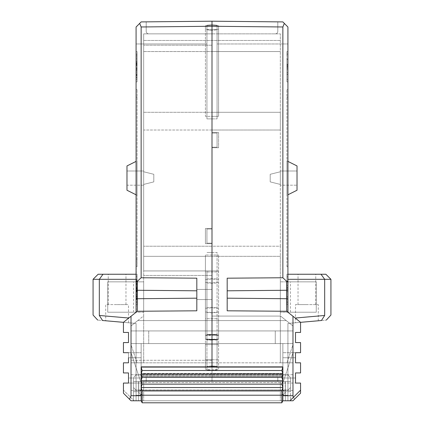 <?xml version="1.0" encoding="UTF-8"?>
<svg xmlns="http://www.w3.org/2000/svg" width="424" height="424" viewBox="0 0 424 424"><rect width="100%" height="100%" fill="white"/><g stroke="black" fill="none" stroke-linecap="round" stroke-linejoin="round"><path stroke-width="0.32" stroke-dasharray="2.12 1.59" d="M295.507 372.94L300.568 372.94L295.507 372.94L300.568 372.94L295.507 372.94L295.507 383.063L295.507 372.94L295.507 378.001L282.856 378.001L282.856 367.089L141.144 367.089L282.856 367.089L141.144 367.089L141.144 395.21L138.616 392.677L141.144 390.149L141.144 395.21L138.616 392.677L141.144 390.149L141.144 395.21L141.144 382.554L141.144 390.149L136.083 390.149L136.083 395.21L136.083 374.964L136.083 390.149L133.555 387.616L133.555 377.493L133.555 387.616L133.555 377.493L133.555 387.616L136.083 390.149L136.083 374.964L136.083 390.149L141.144 389.99L141.144 400.775L142.157 402.8L142.157 390.96L141.144 387.552L142.157 384.139L141.144 380.731L142.157 377.323L141.144 373.91L142.157 370.502L141.144 367.089L141.144 390.149L282.856 389.99L282.856 400.775L282.856 387.552L281.843 390.96L281.843 402.8L282.856 400.775L281.843 402.8L282.856 400.775L280.322 400.775L285.384 400.775L285.384 381.542L285.384 400.775L282.856 400.775L282.856 381.542L285.257 381.542L282.856 381.542L282.856 400.775L285.384 400.775L285.384 391.665L285.384 400.775L290.445 400.775L290.445 381.542L285.257 381.542L285.257 391.665L285.257 381.542L290.445 381.542L285.384 381.542L285.384 400.775L285.384 381.542L280.322 381.542L285.384 381.542L283.359 381.542L292.979 352.694L300.568 352.694L300.568 342.576L295.507 342.576L295.507 332.453L300.568 332.453L300.568 322.33L292.979 316.256L292.979 395.714L282.856 395.714L282.856 367.089L282.856 390.149L282.856 382.554L282.856 390.149L287.917 390.149L287.917 374.964L287.917 390.149L287.917 374.964L287.917 390.149L282.856 389.99L282.856 400.775L292.979 400.775L300.568 393.186L300.568 383.063L295.507 383.063L295.507 372.94L300.568 372.94L300.568 362.817L295.507 362.817L295.507 352.694L295.507 362.817L300.568 362.817L300.568 372.94L300.568 362.817L300.568 372.94L300.568 362.817L300.568 372.94L295.507 372.94L295.507 383.063L300.568 383.063L300.568 390.149L289.942 400.775L287.917 400.775L287.917 323.438L287.917 400.775L290.445 400.775L290.445 381.542L283.359 381.542L292.979 352.694L295.507 352.694L295.507 362.817L300.568 362.817L300.568 372.94L300.568 362.817L300.568 372.94L295.507 372.94L300.568 372.94L295.507 372.94L295.507 383.063L300.568 383.063L300.568 390.149M142.157 370.502L281.843 370.502L282.856 367.089L282.856 390.149L287.917 390.149L290.445 387.616L290.445 377.493L290.445 387.616L290.445 377.493L290.445 387.616L287.917 390.149L287.917 395.21L282.856 395.21L285.384 392.677L282.856 390.149L282.856 395.21L285.384 392.677L282.856 390.149L282.856 395.21L282.856 390.149L136.083 390.149L141.144 390.149L136.083 390.149L141.144 390.149L141.144 395.21L141.144 390.149L138.616 392.677L141.144 395.21L136.083 395.21L141.144 395.21L136.083 395.21L141.144 395.21L138.616 392.677L141.144 390.149L141.144 395.21L141.144 382.554L141.144 390.149L282.856 389.99L141.144 389.99L141.144 400.775L282.856 400.775L141.144 400.775L282.856 400.775L141.144 400.775L142.157 402.8L281.843 402.8M141.144 382.554L282.856 382.554L282.856 390.149L282.856 382.554L141.144 382.554M142.157 384.139L281.843 384.139L282.856 387.552L141.144 387.552L141.144 400.775L141.144 366.866L212 366.866L212 270.936L212 360.289L212 316.081L212 330.932L131.021 330.932L131.021 325.976L143.678 315.859L143.678 362.817L131.021 362.817L212 362.817L131.021 362.817L131.021 325.976L131.021 344.696L137.063 362.817L143.678 362.817L143.678 270.936L143.678 315.859L131.021 325.976L137.763 320.586L131.021 325.976L131.021 360.289L131.021 330.932L212 330.932L131.021 330.932L212 330.932L148.739 330.932L212 330.932L212 343.588L212 330.932L212 343.588L212 330.932L148.739 330.932L148.739 343.588L212 343.588L212 381.542L212 343.588L141.144 343.588L141.144 366.866L212 366.866L212 24.74L212 118.879L212 29.802L218.577 29.298L218.577 25.753L212 25.249L212 116.346L212 29.802L218.577 29.298L218.577 116.346L218.577 25.753L212 25.249L205.423 25.753L212 25.249L212 24.74L206.939 25.249L206.939 118.879L212 118.879L206.939 118.879L206.939 25.249L212 24.74L217.062 25.249L217.062 118.879L217.062 25.249L212 24.74L212 118.879L217.062 118.879L212 118.879L212 30.311L206.939 29.802L212 30.311L217.062 29.802L212 30.311L212 29.802L205.423 29.298L205.423 25.753L205.423 116.346L218.577 116.346L212 116.346L212 29.802L205.423 29.298L205.423 116.346L212 116.346L212 26.261L212 366.866L212 343.588L148.739 343.588L148.739 330.932L148.739 343.588L148.739 330.932L275.261 330.932L212 330.932L212 343.588L141.144 343.588L141.144 366.866L212 366.866L212 343.588L282.856 343.588L282.856 366.866L212 366.866L212 343.588L212 366.866L212 343.588L282.856 343.588L212 343.588L275.261 343.588L212 343.588L212 334.981L212 339.539L212 334.981L218.577 335.49L218.577 339.03L212 339.539L212 359.78L212 330.932L275.261 330.932L275.261 343.588L275.261 330.932L275.261 343.588L275.261 330.932L212 330.932L212 343.588L212 320.586L137.763 320.586L286.237 320.586L280.322 315.859L280.322 270.936L280.322 315.859L292.979 325.976L286.237 320.586L212 320.586L212 255.02L212 339.539L218.577 339.539L218.577 334.981L212 334.981L218.577 335.49L218.577 366.866L212 366.363L212 330.932L212 343.588L131.021 343.588L218.577 343.588M141.144 367.089L141.144 380.731L282.856 380.731L281.843 384.139M142.157 377.323L281.843 377.323L282.856 380.731L282.856 387.552M141.144 373.91L282.856 373.91L281.843 377.323M281.843 370.502L282.856 373.91L282.856 380.731M141.144 394.368L142.157 395.21L281.843 395.21L282.856 394.368M142.157 390.96L281.843 390.96M141.144 390.149L282.856 390.149L282.856 395.21L282.856 390.149L282.856 395.21L285.384 392.677L282.856 390.149L141.144 390.149M141.144 380.731L141.144 387.552M282.856 367.089L282.856 373.91M142.157 402.8L141.144 400.775L141.144 381.542L141.144 400.775L138.616 400.775L138.616 391.665L138.616 400.775L133.555 400.775L133.555 381.542L140.641 381.542L131.021 352.694L128.493 352.694L128.493 362.817L123.432 362.817L123.432 372.94L128.493 372.94L128.493 383.063L141.144 383.063L141.144 357.755L141.144 383.063L141.144 378.001L141.144 383.063L123.432 383.063L123.432 390.149L134.058 400.775L143.678 400.775L138.616 400.775L138.616 381.542L138.616 400.775L138.616 381.542L143.678 381.542L143.678 400.775L143.678 381.542L138.616 381.542L138.616 400.775L133.555 400.775L133.555 391.665L138.743 391.665L138.743 381.542L141.144 381.542L141.144 390.398L141.144 343.588L141.144 390.398L141.144 381.542L133.555 381.542L140.641 381.542L131.021 352.694L128.493 352.694L128.493 362.817L123.432 362.817L128.493 362.817L128.493 357.755L141.144 357.755L141.144 352.694L141.144 366.866M282.856 395.21L285.384 392.677L282.856 390.149L282.856 395.21L282.856 390.149L287.917 390.149L282.856 390.149L287.917 390.149L287.917 395.21L282.856 395.21L287.917 395.21L287.917 390.149L287.917 395.21L282.856 395.21M143.678 171.762L143.678 185.177L143.678 184.419L153.801 181.885L143.678 184.419L153.801 181.885L153.801 174.296L153.801 181.885L143.678 184.419L143.678 171.005L143.678 171.762L153.801 174.296L143.678 171.762L153.801 174.296L153.801 181.885L153.801 174.296L143.678 171.762M206.939 270.936L206.939 340.043L206.939 334.478L212 334.478L206.939 334.478L206.939 270.936L212 270.936L212 256.334L280.322 256.334L280.322 270.936L280.322 256.334L212 256.334L212 246.212L280.322 246.212L280.322 256.334L280.322 246.212L143.678 246.212L212 246.212L212 256.334L143.678 256.334L212 256.334L212 270.936L143.678 270.936L143.678 33.851L212 33.851L212 130.014L212 33.851L143.678 33.851L143.678 130.014L212 130.014L212 45.204L212 133.046L212 130.014L143.678 130.014L143.678 270.936L212 270.936L212 252.487L212 370.412L212 359.78L212 369.903L218.577 369.399L218.577 366.866L212 366.363L212 343.588L205.423 343.588L205.423 366.866L212 366.363L205.423 366.866L205.423 369.399L205.423 339.03L212 339.539L212 243.683L205.423 243.683L212 243.683L205.423 243.683L212 243.683L212 133.046L217.062 133.046L217.062 147.218L217.062 133.046L217.062 147.218L217.062 133.046L212 133.046L217.062 133.046L212 133.046L212 147.218L217.062 147.218L212 147.218L217.062 147.218L212 147.218L212 316.081L212 252.487L206.939 252.487L217.062 252.487L217.062 340.043L206.939 339.539L206.939 334.981L212 334.478L212 343.588L292.979 343.588L292.979 325.976L280.322 315.859L280.322 362.817L292.979 362.817L212 362.817L212 360.289L212 362.817L292.979 362.817L292.979 325.976L292.979 344.696L286.937 362.817L280.322 362.817L280.322 315.859L292.979 325.976L292.979 330.932L212 330.932L292.979 330.932L212 330.932L292.979 330.932L292.979 343.588L141.144 343.588L282.856 343.588L282.856 366.866L212 366.866L282.856 366.866L282.856 352.694L282.856 383.063L282.856 357.755L282.856 378.001L295.507 378.001L295.507 383.063L282.856 383.063L295.507 383.063M143.678 281.843L143.678 312.207L107.744 312.207L143.678 312.207L143.678 281.843L107.744 281.843L107.744 312.207L133.555 312.207L107.744 312.207L107.744 281.843L143.678 281.843M137.095 259.069L137.095 89.522L137.095 266.659L137.095 259.069L136.083 259.069L136.083 97.117L136.083 259.069L137.095 259.069M136.083 194.791L137.095 195.3L137.095 160.882L137.095 195.3L126.977 190.238L126.977 165.943L136.083 161.39M212 294.495L212 299.556L212 294.495M205.423 228.499L205.423 243.683L205.423 228.499L212 228.499L205.423 228.499L212 228.499L205.423 228.499L205.423 243.683L205.423 228.499M218.577 344.601L212 344.601L212 340.043L206.939 340.043L217.062 339.539L217.062 369.903L212 370.412L206.939 369.903L212 370.412L212 369.903L205.423 369.399L212 369.903L218.577 369.399L218.577 339.03L205.423 339.539L205.423 334.981L212 334.981L212 359.78L212 334.478L217.062 334.478L217.062 340.043L206.939 339.539L206.939 369.903L206.939 334.981L212 334.478L212 340.043L212 334.478L217.062 334.478L217.062 252.487L212 252.487L212 340.043L217.062 339.539L217.062 334.981L212 334.478L217.062 334.981L217.062 343.588L206.939 343.588M133.555 383.063L128.493 383.063L128.493 378.001L141.144 378.001L141.144 352.694L141.144 357.755L128.493 357.755L128.493 352.694L128.493 362.817L123.432 362.817L123.432 372.94L123.432 362.817L123.432 372.94L123.432 362.817L123.432 372.94L123.432 362.817L123.432 372.94L128.493 372.94L123.432 372.94L128.493 372.94L128.493 383.063L128.493 378.001L128.493 383.063L123.432 383.063L123.432 390.149L134.058 400.775L136.083 400.775L136.083 323.438L123.432 322.33L136.083 323.438L136.083 400.775L131.021 400.775L123.432 393.186L123.432 383.063L133.555 383.063M128.493 352.694L141.144 352.694L128.493 352.694L128.493 362.817L128.493 352.694L128.493 357.755L128.493 352.694L123.432 352.694L141.144 352.694L123.432 352.694L123.432 342.576L123.432 352.694L123.432 342.576L128.493 342.576L123.432 342.576L128.493 342.576L128.493 332.453L123.432 332.453L128.493 332.453L123.432 332.453L123.432 322.33L123.432 332.453L123.432 322.33L128.795 318.042L123.432 322.33L102.555 320.502C96.11 319.94 96.11 319.94 102.555 320.502L99.322 315.461L128.795 318.042L136.083 312.207L128.795 318.042M196.816 290.806L196.816 278.186L196.816 290.806L137.334 290.265L137.334 281.308L141.144 277.757L141.144 26.972L212 26.261L282.856 26.972L284.334 23.405L282.856 21.91L277.794 21.857L277.794 31.323A2.528 2.528 0 0 1 275.261 33.851A2.528 2.528 0 0 0 277.794 31.323L277.794 21.857L282.856 21.91L212 21.2L141.144 21.91L146.206 21.857L146.206 31.323A2.528 2.528 0 0 0 148.739 33.851A2.528 2.528 0 0 1 146.206 31.323L146.206 21.857L141.144 21.91L136.083 27.019L136.29 312.048L123.432 322.33M136.083 43.974L136.083 27.019L141.144 21.91L146.206 21.857L146.206 31.323A2.528 2.528 0 0 0 148.739 33.851A2.528 2.528 0 0 1 146.206 31.323L146.206 21.857L141.144 21.91L136.083 27.019L141.144 21.91L136.083 27.019L136.083 43.974L206.939 43.974L136.083 43.974L206.939 43.974L206.939 33.851L148.739 33.851L206.939 33.851L206.939 43.974L136.083 43.974M93.068 279.31L136.083 279.31L136.083 274.249L136.083 312.207L137.334 311.264L196.816 310.803L196.816 278.186L141.144 277.757M136.083 279.31L137.095 279.31L136.083 279.31L137.095 279.31L136.083 279.31L137.095 279.31L136.083 279.31L137.095 279.31L137.095 299.127L137.095 279.31L137.095 295.676L137.095 279.31L136.083 279.31L136.083 304.618L136.083 274.249L136.083 304.618L137.095 304.618L137.095 274.249L137.095 304.618L136.083 304.618L137.095 304.618L136.083 304.618L136.083 274.249L136.083 281.843L136.083 274.249L98.13 274.249M136.083 89.522L136.083 97.117L136.083 89.522L137.095 89.522L136.083 89.522M136.083 51.564L136.083 81.933L136.083 51.564L136.083 81.933L136.083 51.564L136.083 74.343L136.083 51.564L137.095 51.564L136.083 51.564L137.095 51.564L137.095 81.933L136.083 81.933L136.083 74.343L136.083 81.933L137.095 81.933L137.095 51.564L136.083 51.564L137.095 51.564L137.095 81.933L137.095 79.399L137.095 81.933L136.083 81.933L137.095 81.933L137.095 51.564L137.095 59.159L137.095 51.564L136.083 51.564M105.719 320.783L128.493 322.775L105.719 320.783L105.719 304.618L128.493 304.618L105.719 304.618M128.493 362.817L123.432 362.817L128.493 362.817L128.493 357.755L128.493 362.817L123.432 362.817L128.493 362.817L123.432 362.817L123.432 372.94L128.493 372.94L123.432 372.94L128.493 372.94L123.432 372.94L128.493 372.94L128.493 378.001L141.144 378.001M128.493 372.94L128.493 383.063M128.493 332.453L128.493 342.576M117.103 274.249L125.965 274.249L117.103 274.249M117.103 304.618L125.965 304.618L117.103 304.618M107.744 281.843L133.555 281.843L107.744 281.843M137.063 362.817L131.021 362.817L131.021 344.696L137.063 362.817M205.423 344.601L212 344.601L212 359.78L217.062 359.78L217.062 366.363L212 365.854L212 366.363L212 359.78L212 370.412L217.062 369.903L217.062 366.363L212 365.854L206.939 366.363L212 365.854L212 359.78L206.939 359.78L218.577 359.78L205.423 359.78L217.062 359.78L217.062 343.588M212 377.493L212 381.542L141.144 381.542L282.856 381.542L282.856 390.398L282.856 381.542L212 381.542L212 374.71L212 381.542L212 377.493L146.206 377.493L146.206 381.542L212 381.542L146.206 381.542L146.206 377.493L212 377.493L141.144 377.493L282.856 377.493L212 377.493L277.794 377.493L277.794 381.542L212 381.542L212 377.493L277.794 377.493L277.794 381.542L212 381.542L212 373.449L212 377.493L212 373.449L141.144 373.449L141.144 377.493L141.144 373.449L282.856 373.449L282.856 377.493L282.856 373.449L212 373.449L212 377.493M131.021 376.035L131.021 390.398L131.021 376.035M133.555 391.665L133.555 381.542L138.743 381.542L138.743 391.665L133.555 391.665L138.743 391.665L133.555 391.665L133.555 381.542L133.555 391.665M143.678 112.296L212 112.296L143.678 112.296M143.678 51.564L212 51.564L143.678 51.564M128.493 357.755L141.144 357.755L128.493 357.755M206.939 33.851L148.739 33.851L206.939 33.851L206.939 43.974L206.939 33.851M137.095 55.109L137.095 77.883L137.095 55.109L137.095 77.883L137.095 55.109L137.095 65.232L137.095 55.109L136.083 55.109L136.083 77.883L136.083 55.109L136.083 77.883L136.083 55.109L136.083 56.185L136.083 55.109L137.095 55.109M137.095 299.127L137.095 294.818L137.095 299.127L136.083 299.127L136.083 299.556L137.095 299.556L136.083 299.556L136.083 299.127L137.095 299.127L136.083 299.127L136.083 297.834L137.095 297.834L136.083 297.834L136.083 296.111L137.095 296.111L136.083 296.111L136.083 294.818L137.095 294.818L136.083 294.818L137.095 294.818L136.083 294.818L136.083 296.54L137.095 296.54L136.083 296.54L136.083 296.97L137.095 296.97L136.083 296.97L136.083 295.676L137.095 295.676L136.083 295.676L136.083 296.54L137.095 296.54L136.083 296.54L136.083 298.263L137.095 298.263L136.083 298.263L136.083 299.127L136.083 294.818L136.083 299.556L136.083 299.127L137.095 299.127M137.095 290.35L137.095 290.62L136.083 290.35L137.095 290.35M137.095 276.782L137.095 274.249L137.095 276.782L136.083 276.782L137.095 276.782M137.095 283.19L137.095 284.912L137.095 281.896L137.095 283.19L136.083 283.19L137.095 283.19M137.095 68.19L137.095 75.461L137.095 68.19L136.083 68.19L136.083 75.461L136.083 68.19L137.095 68.19M136.083 274.249L137.095 274.249L136.083 274.249L137.095 274.249L136.083 274.249L137.095 274.249L137.095 281.843L136.083 281.843L137.095 281.843L137.095 274.249L136.083 274.249L137.095 274.249L137.095 297.023L136.083 297.023L137.095 297.023L137.095 274.249L137.095 304.618L136.083 304.618L137.095 304.618L137.095 274.249L137.095 281.843L137.095 274.249L136.083 274.249M136.083 294.389L137.095 294.389L136.083 294.389L136.083 293.525L137.095 293.525L136.083 293.525L136.083 292.231L137.095 292.231L136.083 292.231L136.083 291.373L137.095 291.373L136.083 291.373L136.083 293.095L137.095 293.095L136.083 293.095L136.083 294.389M136.083 290.944L137.095 290.944L136.083 290.944L136.083 290.509L137.095 290.509L136.083 290.509L136.083 289.65L137.095 289.65L136.083 289.65L136.083 291.373L136.083 290.944L137.095 290.944L136.083 290.944M136.083 287.928L137.095 287.928M136.083 286.205L137.095 286.205L136.083 286.205M136.083 284.048L137.095 284.048L136.083 284.048M136.083 282.326L137.095 282.326L136.083 282.326M136.083 280.603L137.095 280.603L136.083 280.603M136.083 279.745L137.095 279.745L136.083 279.745M136.083 281.033L137.095 281.033L136.083 281.033M136.083 284.912L137.095 284.912L136.083 284.912M136.083 283.619L137.095 283.619L136.083 283.619M136.083 281.896L137.095 281.896L136.083 281.896M136.083 284.478L137.095 284.478L136.083 284.478M136.083 285.771L137.095 285.771L136.083 285.771M136.083 287.064L137.095 287.064L136.083 287.064M136.083 288.357L137.095 288.357L136.083 288.357M136.083 288.786L137.095 288.786L136.083 288.786M136.083 286.582L136.083 280.656L136.083 287.387L136.083 286.582L137.095 286.582M136.083 288.463L136.083 287.387L136.083 289.004L136.083 288.463L137.095 288.463L136.083 288.463M136.083 296.54L136.083 295.676L136.083 296.97L136.083 296.54L137.095 296.54L136.083 296.54M136.083 60.924L136.083 56.185L136.083 61.57L136.083 60.924L137.095 60.924M136.083 62.429L136.083 61.57L136.083 62.863L136.083 62.429L137.095 62.429L136.083 62.429M136.083 63.722L136.083 64.586L136.083 63.722L137.095 63.722L136.083 63.722M136.083 65.015L136.083 64.586L136.083 65.232L137.095 65.015L136.083 65.015M136.083 63.51L136.083 62.863L136.083 63.939L136.083 63.51L137.095 63.51L136.083 63.51M136.083 64.157L137.095 64.157L136.083 64.157M136.083 280.656L137.095 280.656M136.083 287.387L137.095 287.387L136.083 287.387M136.083 289.004L137.095 289.004L136.083 289.004M136.083 289.809L137.095 289.809M136.083 290.62L137.095 290.62L136.083 290.62M136.083 290.08L137.095 290.08M136.083 291.156L137.095 291.156L136.083 291.156M136.083 291.696L137.095 291.696L136.083 291.696M136.083 291.966L137.095 291.966L136.083 291.966M136.083 294.818L137.095 294.818L136.083 294.818M136.083 295.676L137.095 295.676L136.083 295.676M136.083 296.97L137.095 296.97L136.083 296.97M136.083 291.373L137.095 291.373L136.083 291.373M136.083 289.65L137.095 289.65L136.083 289.65M136.083 299.556L137.095 299.556L136.083 299.556M136.083 77.883L137.095 77.883L136.083 77.883M136.083 58.014L137.095 58.014L136.083 58.014M136.083 65.768L137.095 65.768M136.083 63.346L137.095 63.346L136.083 63.346M136.083 74.009L137.095 74.009L136.083 74.009M136.083 72.552L137.095 72.552L136.083 72.552M136.083 70.617L137.095 70.617M136.083 69.16L137.095 69.16M136.083 67.225L137.095 67.225M136.083 65.285L137.095 65.285L136.083 65.285M136.083 77.401L137.095 77.401M136.083 75.944L137.095 75.944M136.083 68.677L137.095 68.677M136.083 69.647L137.095 69.647M136.083 71.1L137.095 71.1M136.083 74.974L137.095 74.974M136.083 75.461L137.095 75.461L136.083 75.461M136.083 56.185L137.095 56.185M136.083 61.57L137.095 61.57L136.083 61.57M136.083 62.863L137.095 62.863L136.083 62.863M136.083 63.939L137.095 63.939L136.083 63.939M136.083 64.586L137.095 64.586L136.083 64.586M136.083 65.232L137.095 65.232L136.083 65.232M137.095 304.618L137.095 297.023L137.095 304.618M137.095 297.023L136.083 297.023L137.095 297.023M137.095 81.933L136.083 81.933M137.095 74.343L136.083 74.343L137.095 74.343M137.095 59.159L136.083 59.159M136.083 266.659L137.095 266.659L136.083 266.659M141.144 395.714L131.021 395.714L131.021 316.256M131.021 395.714L130.719 397.436M139.666 23.405L141.144 26.972M137.334 281.308L136.448 281.631L136.083 280.757M128.493 322.775L128.493 304.618M218.577 320.586L218.577 334.981L205.423 335.49L205.423 339.03L218.577 339.539L218.577 255.02L218.577 320.586L212 320.586L212 270.936L212 320.586L206.939 320.586M218.577 270.936L212 270.936L212 255.02L205.423 255.02L218.577 255.02L212 255.02L212 339.539L205.423 339.539L205.423 255.02L205.423 334.981L212 334.981L205.423 335.49L205.423 343.588M143.678 185.177L126.977 185.177L126.977 171.005L126.977 185.177L143.678 185.177M143.678 171.005L126.977 171.005L143.678 171.005M286.905 266.659L286.905 89.522L286.905 266.659L287.917 266.659L287.917 89.522L287.917 266.659L286.905 266.659M287.917 194.791L297.023 190.238L297.023 165.943L286.905 160.882L286.905 195.3L286.905 160.882L287.917 161.39M286.905 81.933L286.905 51.564L286.905 79.399L286.905 51.564L287.917 51.564L287.917 54.097L287.917 51.564L287.917 54.097L287.917 51.564L286.905 51.564L287.917 51.564L286.905 51.564L286.905 54.097L286.905 51.564L287.917 51.564L287.917 81.933L286.905 81.933L286.905 79.399L286.905 81.933L286.905 79.399L286.905 81.933L287.917 81.933L286.905 81.933L287.917 81.933L287.917 51.564L287.917 59.159L287.917 51.564L286.905 51.564L286.905 74.343L287.917 74.343L286.905 74.343L286.905 81.933L287.917 81.933M286.905 64.225L286.905 74.189L286.905 59.307L286.905 74.189L286.905 64.225L287.917 64.225L287.917 69.663L287.917 65.137L286.905 65.137L286.905 59.307L286.905 66.791L287.917 66.791L286.905 66.791L287.917 66.791L287.917 59.307L287.917 74.189L287.917 59.307L287.917 66.706L287.917 59.307L286.905 59.307L287.917 59.307L286.905 59.307L287.917 59.307L286.905 59.307L287.917 59.307L287.917 74.189L287.917 67.75L287.917 74.189L286.905 74.189L287.917 74.189L286.905 74.189L287.917 74.189L287.917 66.791L286.905 66.791L286.905 72.536L286.905 65.137L287.917 65.137L287.917 59.307L287.917 64.225M286.905 67.665L286.905 66.271L286.905 67.665L287.917 67.665L287.917 66.271L287.917 67.665L286.905 67.665M287.917 64.877L286.905 64.877M287.917 66.706L286.905 66.706M287.917 68.359L286.905 68.359M287.917 67.75L286.905 67.75M287.917 66.271L286.905 66.271L287.917 66.271M287.917 65.137L286.905 65.137M287.917 74.189L286.905 74.189M287.917 72.536L286.905 72.536M287.917 59.307L286.905 59.307L287.917 59.307M287.917 65.312L286.905 65.312M287.917 66.791L286.905 66.791L287.917 66.791M287.917 65.052L286.905 65.052M295.507 322.775L318.281 320.783L295.507 322.775L295.507 304.618L318.281 304.618L295.507 304.618M306.897 304.618L298.035 304.618L306.897 304.618M294.457 399.291L292.979 395.714M325.871 274.249L287.917 274.249L287.917 279.31L330.932 279.31M292.979 316.256L287.711 312.048L287.917 274.249L287.917 276.782L287.917 274.249L286.905 274.249L287.917 274.249L286.905 274.249L286.905 276.782L286.905 274.249L286.905 276.782L286.905 274.249L287.917 274.249L287.917 297.023L287.917 274.249L287.917 281.843L287.917 274.249L286.905 274.249L287.917 274.249L286.905 274.249L286.905 281.843L287.917 281.843L286.905 281.843L286.905 274.249L286.905 297.023L287.917 297.023L287.917 304.618L286.905 304.618L286.905 302.084L286.905 304.618L287.917 304.618L287.917 302.084L287.917 304.618L287.917 302.084L287.917 304.618L286.905 304.618L287.917 304.618L287.917 274.249L286.905 274.249L286.905 297.023L286.905 274.249L286.905 297.023L287.917 297.023L286.905 297.023L286.905 304.618L286.905 302.084L286.905 304.618L287.917 304.618L286.905 304.618L286.905 297.023L286.905 304.618L286.905 297.023L287.917 297.023M287.917 279.31L287.917 312.207L300.568 322.33L321.445 320.502C327.89 319.94 327.89 319.94 321.445 320.502L324.678 315.461L295.205 318.042L300.568 322.33L300.568 332.453L295.507 332.453L295.507 342.576L300.568 342.576L300.568 352.694L295.507 352.694L300.568 352.694L300.568 342.576L295.507 342.576M287.917 89.522L286.905 89.522L287.917 89.522M286.905 59.159L287.917 59.159M287.917 276.782L287.917 302.084L287.917 276.782L287.917 302.084L287.917 276.782L286.905 276.782L286.905 302.084L286.905 276.782L286.905 302.084L286.905 276.782L287.917 276.782M286.905 54.097L286.905 79.399L286.905 54.097L287.917 54.097L287.917 79.399L287.917 54.097L287.917 79.399L287.917 54.097L286.905 54.097M306.897 274.249L298.035 274.249L306.897 274.249M282.856 26.972L282.856 277.757L227.184 278.186L227.184 310.803L227.184 290.806L227.184 310.803L286.666 311.264L295.205 318.042M295.507 362.817L300.568 362.817L295.507 362.817L300.568 362.817L295.507 362.817L300.568 362.817L295.507 362.817L295.507 357.755L295.507 362.817L295.507 357.755L282.856 357.755L282.856 352.694L282.856 357.755L295.507 357.755L282.856 357.755L295.507 357.755L295.507 352.694L295.507 362.817L295.507 352.694L282.856 352.694L295.507 352.694M295.507 332.453L300.568 332.453L300.568 322.33L287.917 323.438L300.568 322.33M287.917 312.207L287.917 27.019L287.917 43.974L287.917 27.019L284.334 23.405M287.917 43.974L287.917 27.019L287.917 43.974L217.062 43.974L217.062 33.851L275.261 33.851A2.528 2.528 0 0 0 277.794 31.323A2.528 2.528 0 0 1 275.261 33.851L217.062 33.851L217.062 43.974L217.062 33.851L275.261 33.851L217.062 33.851L217.062 43.974L287.917 43.974M218.577 132.542L218.577 147.727L212 147.727L218.577 147.727L212 147.727L218.577 147.727L218.577 132.542L218.577 147.727L218.577 132.542L212 132.542L212 229.002L212 132.542L218.577 132.542L212 132.542L212 130.014L280.322 130.014L280.322 112.296L212 112.296L280.322 112.296L280.322 51.564L212 51.564L280.322 51.564L280.322 33.851L212 33.851L280.322 33.851L280.322 51.564L212 51.564L280.322 51.564L280.322 130.014L212 130.014L212 132.542L218.577 132.542M206.939 229.002L206.939 243.175L206.939 229.002L206.939 243.175L206.939 229.002L212 229.002L212 243.175L212 229.002L206.939 229.002M280.322 171.762L280.322 184.419L270.199 181.885L280.322 184.419L270.199 181.885L270.199 174.296L270.199 181.885L280.322 184.419L280.322 185.177L280.322 171.762L270.199 174.296L280.322 171.762L270.199 174.296L270.199 181.885L270.199 174.296L280.322 171.762L280.322 171.005L280.322 171.762M206.939 243.175L212 243.175L206.939 243.175L212 243.175L212 246.212L212 243.175L206.939 243.175M280.322 246.212L280.322 130.014L280.322 246.212M282.856 343.588L282.856 374.98L282.856 343.588M212 376.035L212 374.71L212 376.035L141.144 376.035L282.856 376.035L282.856 390.398L282.856 376.035L212 376.035M282.856 374.98L282.856 376.247L282.856 374.98L141.144 374.98L282.856 374.98M280.322 381.542L280.322 400.775L280.322 381.542M212 24.74L212 26.261M295.507 378.001L282.856 378.001L295.507 378.001M282.856 366.866L282.856 400.775M282.856 277.757L286.666 281.308L286.666 298.724L227.184 298.183M297.023 171.005L280.322 171.005L297.023 171.005L297.023 185.177L280.322 185.177L297.023 185.177L297.023 171.005M316.256 281.843L280.322 281.843L316.256 281.843L290.445 281.843L316.256 281.843L316.256 312.207L280.322 312.207L316.256 312.207L290.445 312.207L316.256 312.207L316.256 281.843M280.322 281.843L280.322 312.207L280.322 281.843M287.917 280.757L287.551 281.631L286.666 281.308M290.445 391.665L285.257 391.665L290.445 391.665L290.445 381.542L290.445 391.665M292.979 382.554L292.979 390.398L292.979 382.554M286.937 362.817L292.979 362.817L292.979 344.696L286.937 362.817M286.905 296.874L286.905 281.992L286.905 296.874L286.905 281.992L286.905 296.874L287.917 296.874L287.917 281.992L287.917 296.874L286.905 296.874L287.917 296.874L287.917 281.992L287.917 287.302L287.917 281.992L286.905 281.992L287.917 281.992L286.905 281.992L287.917 281.992L287.917 296.874L286.905 296.874M287.917 287.302L286.905 287.302M287.917 285.384L286.905 285.384M287.917 288.431L286.905 288.431M287.917 291.739L286.905 291.739L287.917 291.739M287.917 287.387L286.905 287.387M287.917 281.992L286.905 281.992L287.917 281.992M102.995 274.249L99.322 279.31L99.322 315.461M212 360.289L131.021 360.289L212 360.289M212 316.081L280.603 316.081L212 316.081M212 275.441L143.678 275.441L212 275.441M212 45.204L143.678 45.204L212 45.204M143.678 40.465L212 40.465L143.678 40.465M137.095 54.097L136.083 54.097L137.095 54.097M136.083 79.399L137.095 79.399L136.083 79.399M136.083 302.084L137.095 302.084L136.083 302.084M136.083 97.117L137.095 97.117L136.083 97.117M137.334 311.264L137.334 290.265A1.267 0.922 -0 0 1 136.083 289.343M196.816 298.183L137.334 298.724A1.267 0.922 0 0 0 136.083 299.646M206.939 312.477L212 312.928L217.062 312.477M206.939 279.045L212 278.594L217.062 279.045M206.939 271.985L218.577 271.985M206.939 282.887L212 283.333L217.062 282.887M206.939 307.808L212 307.363L217.062 307.808M206.939 318.71L218.577 318.71M217.062 344.601L206.939 344.601M218.577 279.496L212 279.045L205.423 279.496M218.577 312.027L212 312.477L205.423 312.027M218.577 308.253L212 307.808L205.423 308.253M218.577 282.442L212 282.887L205.423 282.442M287.917 69.663L286.905 69.663L287.917 69.663M321.005 274.249L324.678 279.31L324.678 315.461M286.905 302.084L287.917 302.084L286.905 302.084M286.905 79.399L287.917 79.399L286.905 79.399M287.917 97.117L286.905 97.117L287.917 97.117M287.917 259.069L286.905 259.069L287.917 259.069M217.062 320.586L205.423 320.586M217.062 270.936L205.423 270.936M217.062 271.985L205.423 271.985M217.062 318.71L205.423 318.71M280.322 40.465L212 40.465L280.322 40.465M287.917 299.646A1.267 0.922 0 0 0 286.666 298.724L286.666 311.264M287.917 289.343A1.267 0.922 0 0 1 286.666 290.265L227.184 290.806M136.083 374.964L287.917 374.964L290.445 377.493L287.917 374.964L136.083 374.964L133.555 377.493L136.083 374.964M212 289.433L196.816 289.433L212 289.433M212 299.556L196.816 299.556L212 299.556M125.965 304.618L125.965 274.249M108.247 304.618L108.247 274.249M133.555 312.207L133.555 281.843M131.021 390.398L141.144 390.398L131.021 390.398M131.021 374.71L212 374.71L131.021 374.71M141.144 376.247L212 376.247L141.144 376.247M318.281 320.783L318.281 304.618M315.753 304.618L315.753 274.249M298.035 304.618L298.035 274.249M282.856 376.247L212 376.247L282.856 376.247M292.979 374.71L212 374.71L292.979 374.71M292.979 390.398L282.856 390.398L292.979 390.398M290.445 312.207L290.445 281.843"/><path stroke-width="0.64" d="M142.157 384.139L281.843 384.139L282.856 387.552L281.843 390.96L281.843 402.8L142.157 402.8L142.157 395.21L281.843 395.21L282.856 394.368L282.856 387.552L141.144 387.552L142.157 384.139L141.144 380.731L282.856 380.731L281.843 384.139M142.157 377.323L141.144 373.91L141.144 380.731L142.157 377.323L281.843 377.323L282.856 380.731L282.856 387.552M141.144 373.91L142.157 370.502L141.144 367.089L141.144 373.91L282.856 373.91L281.843 377.323M142.157 370.502L281.843 370.502L282.856 373.91L282.856 380.731M141.144 367.089L282.856 367.089L281.843 370.502M142.157 390.96L141.144 387.552L141.144 394.368L142.157 395.21L142.157 390.96L281.843 390.96M141.144 394.368L141.144 400.775L131.021 400.775L123.432 393.186L123.432 383.063L128.493 383.063L128.493 372.94L128.493 383.063M141.144 380.731L141.144 387.552M282.856 367.089L282.856 373.91M292.979 395.714L293.281 397.436L289.942 400.775L282.856 400.775L282.856 395.714L292.979 395.714L292.979 316.256L300.568 322.33L300.568 332.453L295.507 332.453L295.507 342.576L300.568 342.576L300.568 352.694L295.507 352.694L295.507 362.817L300.568 362.817L300.568 372.94L295.507 372.94L295.507 383.063L300.568 383.063L300.568 393.186L292.979 400.775L282.856 400.775L282.856 394.368M282.856 400.775L281.843 402.8M142.157 402.8L141.144 400.775L141.144 378.001M212 24.74L212 366.866L141.144 366.866M141.144 26.972L139.666 23.405L141.144 21.91L212 21.2L212 26.261L212 21.2L282.856 21.91L284.334 23.405L282.856 26.972L212 26.261L141.144 26.972L141.144 277.757L196.816 278.186L196.816 310.803L137.334 311.264L131.021 316.256L131.021 395.714L141.144 395.714M128.493 357.755L128.493 362.817L128.493 357.755M128.493 352.694L123.432 352.694L123.432 342.576L128.493 342.576L128.493 332.453L128.493 342.576M136.083 279.31L93.068 279.31L98.13 274.249L136.083 274.249L136.083 312.207L136.083 27.019L139.666 23.405M102.995 274.249L99.322 279.31L99.322 315.461C90.985 314.894 90.985 314.894 99.322 315.461C90.985 314.894 90.985 314.894 99.322 315.461L128.795 318.042M128.493 332.453L123.432 332.453L123.432 322.33L102.555 320.502C96.11 319.94 96.11 319.94 102.555 320.502L99.322 315.461M128.493 372.94L123.432 372.94L123.432 362.817L128.493 362.817M123.432 322.33L131.021 316.256M141.144 277.757L137.334 281.308L137.334 298.724L196.816 298.183M129.543 399.291L131.021 395.714M136.083 280.757L136.448 281.631L137.334 281.308M136.083 194.791L126.977 190.238L126.977 165.943L136.083 161.39M300.568 390.149L293.281 397.436M287.917 297.023L287.917 274.249L325.871 274.249L330.932 279.31L287.917 279.31M295.205 318.042L324.678 315.461C333.015 314.894 333.015 314.894 324.678 315.461C333.015 314.894 333.015 314.894 324.678 315.461L321.445 320.502C327.89 319.94 327.89 319.94 321.445 320.502L300.568 322.33M227.184 290.806L286.666 290.265L286.666 281.308L282.856 277.757L227.184 278.186L227.184 310.803L286.666 311.264L292.979 316.256M295.507 362.817L295.507 352.694M295.507 332.453L295.507 342.576M295.507 372.94L295.507 383.063M284.334 23.405L287.917 27.019L287.917 312.207M282.856 366.866L212 366.866L212 26.261M282.856 277.757L282.856 26.972M286.666 281.308L287.551 281.631L287.917 280.757M287.917 161.39L297.023 165.943L297.023 190.238L287.917 194.791M136.083 299.646A1.267 0.922 0 0 1 137.334 298.724L137.334 311.264M136.083 289.343A1.267 0.922 0 0 0 137.334 290.265L196.816 290.806M321.005 274.249L324.678 279.31L324.678 315.461M227.184 298.183L286.666 298.724L286.666 290.265A1.267 0.922 0 0 0 287.917 289.343M286.666 311.264L286.666 298.724A1.267 0.922 -0 0 1 287.917 299.646M97.684 320.078L93.068 315.037L93.068 279.31M326.316 320.078L330.932 315.037L330.932 279.31"/></g></svg>
